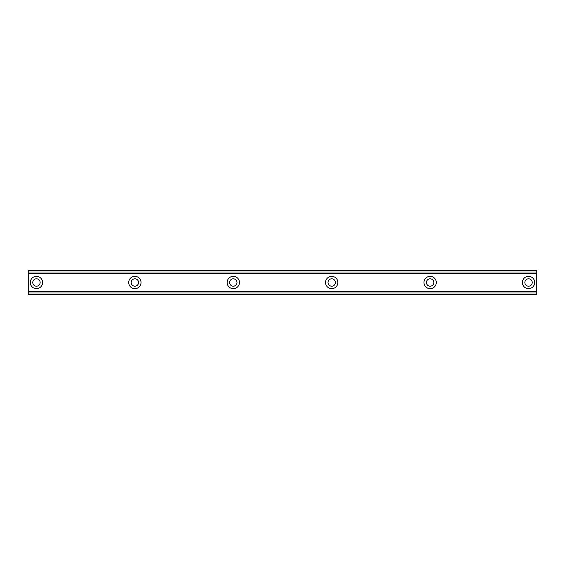 <?xml version="1.0" encoding="UTF-8"?>
<svg xmlns="http://www.w3.org/2000/svg" width="565" height="565" viewBox="0 0 565 565"><rect width="100%" height="100%" fill="white"/><g stroke="black" fill="none" stroke-linecap="round" stroke-linejoin="round"><path stroke-width="0.85" d="M36.45 286.194A3.694 3.694 0 0 1 32.763 282.5A3.694 3.694 0 0 1 36.45 278.806A3.694 3.694 0 0 1 40.143 282.5A3.694 3.694 0 0 1 36.45 286.194M528.55 286.194A3.694 3.694 0 0 1 524.857 282.5A3.694 3.694 0 0 1 528.55 278.806A3.694 3.694 0 0 1 532.237 282.5A3.694 3.694 0 0 1 528.55 286.194M430.127 286.194A3.694 3.694 0 0 1 426.441 282.5A3.694 3.694 0 0 1 430.127 278.806A3.694 3.694 0 0 1 433.821 282.5A3.694 3.694 0 0 1 430.127 286.194M331.712 286.194A3.694 3.694 0 0 1 328.018 282.5A3.694 3.694 0 0 1 331.712 278.806A3.694 3.694 0 0 1 335.398 282.5A3.694 3.694 0 0 1 331.712 286.194M233.288 286.194A3.694 3.694 0 0 1 229.602 282.5A3.694 3.694 0 0 1 233.288 278.806A3.694 3.694 0 0 1 236.982 282.5A3.694 3.694 0 0 1 233.288 286.194M134.873 286.194A3.694 3.694 0 0 1 131.179 282.5A3.694 3.694 0 0 1 134.873 278.806A3.694 3.694 0 0 1 138.559 282.5A3.694 3.694 0 0 1 134.873 286.194M36.45 276.349A6.151 6.151 0 0 0 30.298 282.5A6.151 6.151 0 0 0 36.45 288.651A6.151 6.151 0 0 0 42.601 282.5A6.151 6.151 0 0 0 36.45 276.349M528.55 276.349A6.151 6.151 0 0 0 522.399 282.5A6.151 6.151 0 0 0 528.55 288.651A6.151 6.151 0 0 0 534.702 282.5A6.151 6.151 0 0 0 528.55 276.349M430.127 276.349A6.151 6.151 0 0 0 423.976 282.5A6.151 6.151 0 0 0 430.127 288.651A6.151 6.151 0 0 0 436.279 282.5A6.151 6.151 0 0 0 430.127 276.349M331.712 276.349A6.151 6.151 0 0 0 325.56 282.5A6.151 6.151 0 0 0 331.712 288.651A6.151 6.151 0 0 0 337.863 282.5A6.151 6.151 0 0 0 331.712 276.349M233.288 276.349A6.151 6.151 0 0 0 227.137 282.5A6.151 6.151 0 0 0 233.288 288.651A6.151 6.151 0 0 0 239.44 282.5A6.151 6.151 0 0 0 233.288 276.349M134.873 276.349A6.151 6.151 0 0 0 128.721 282.5A6.151 6.151 0 0 0 134.873 288.651A6.151 6.151 0 0 0 141.024 282.5A6.151 6.151 0 0 0 134.873 276.349M28.25 272.973L536.75 272.973L536.75 270.586L28.25 270.586L28.25 273.107L536.75 272.973M536.75 294.414L536.75 294.803L28.25 294.803L28.25 294.414L536.75 294.414L536.75 294.04L28.25 294.04L28.25 294.414M536.75 273.107L536.75 291.893L28.25 291.893L28.25 294.04M536.75 294.04L536.75 292.027L28.25 292.027L536.75 291.893M28.25 291.893L28.25 273.107M28.25 270.586L28.25 270.197L536.75 270.197L536.75 270.586M536.75 291.688L28.25 291.688M28.25 273.312L536.75 273.312M28.25 270.96L536.75 270.96"/></g></svg>
